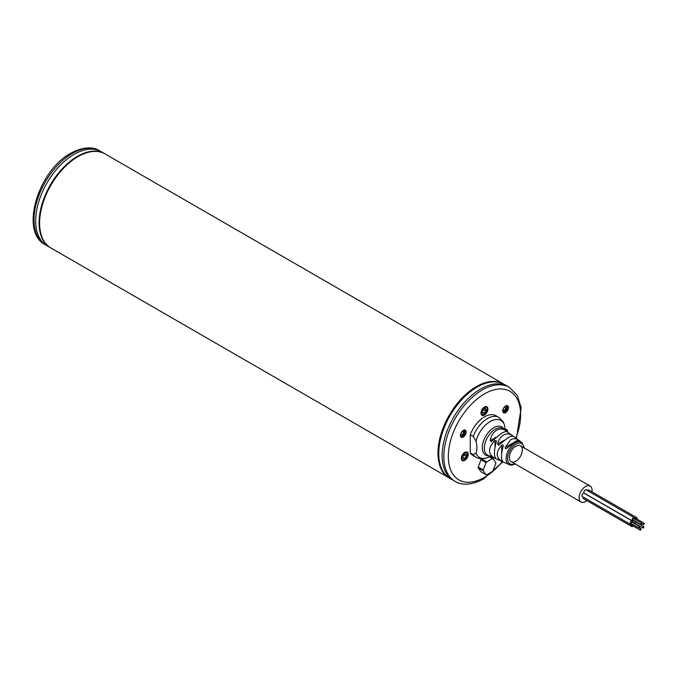 <?xml version="1.0" encoding="UTF-8"?>
<svg xmlns="http://www.w3.org/2000/svg" width="678" height="678" viewBox="0 0 678 678"><rect width="100%" height="100%" fill="white"/><g stroke="black" fill="none" stroke-linecap="round" stroke-linejoin="round"><path stroke-width="1.02" d="M504.279 384.401C496.499 380.205 487.321 381.087 476.744 387.045C444.014 404.012 425.148 466.676 450.006 478.405A54.274 31.332 -60 0 1 441.692 434.912A54.274 31.332 -60 0 1 477.143 387.087A54.274 31.332 -60 0 1 504.279 384.401L507.669 386.358A54.274 31.332 120 0 0 480.533 389.045A54.274 31.332 120 0 0 445.082 436.869A54.274 31.332 120 0 0 453.396 480.363L455.082 481.329C459.557 484.321 469.405 486.677 483.795 478.804L502.89 461.854M507.576 431.971A4.899 2.831 120 0 0 507.593 431.674A4.899 2.831 120 0 0 506.542 429.411A4.899 2.831 120 0 0 505.195 429.25A4.551 2.627 120 0 1 505.924 429.462L505.483 429.208M468.252 454.387A4.899 2.831 120 0 0 467.21 452.124A4.899 2.831 120 0 0 463.438 453.472A4.899 2.831 120 0 0 461.32 458.387A4.899 2.831 120 0 0 462.303 460.608A4.899 2.831 120 0 0 466.091 459.337A4.899 2.831 120 0 0 468.252 454.387M487.923 409.037A4.899 2.831 120 0 0 486.872 406.775A4.899 2.831 120 0 0 483.109 408.131A4.899 2.831 120 0 0 480.99 413.038A4.899 2.831 120 0 0 481.973 415.267A4.899 2.831 120 0 0 485.762 413.987A4.899 2.831 120 0 0 487.923 409.037M516.373 438.513L521.17 407.69L517.322 395.494L509.348 387.324L507.669 386.358A54.274 31.332 120 0 0 480.533 389.045A54.274 31.332 120 0 0 445.082 436.869A54.274 31.332 120 0 0 453.396 480.363L450.006 478.405M470.252 434.708A22.976 13.263 -60 0 1 495.94 415.724L498.915 417.436A22.976 13.263 -60 0 0 473.227 436.42L470.252 434.708L470.252 452.929L473.227 454.65L475.998 453.057C477.193 449.802 477.193 445.853 475.998 441.217L473.227 436.42M475.998 453.057A21.357 12.331 120 0 0 490.202 456.37L490.202 456.37C484.829 459.277 480.075 459.565 475.939 457.235L472.964 455.523A22.976 13.263 -60 0 1 470.252 452.929M498.915 417.436L503.212 421.758L504.398 424.818L505.271 430.267M506.11 430.886L506.508 431.2C503.398 428.716 500.101 428.403 496.61 430.259C493.203 432.386 491.033 435.861 490.084 440.683L491.703 441.42L491.313 441.742M491.66 456.735L490.075 455.938M490.228 455.947L493.431 457.726M498.822 459.93L497.584 459.362M497.728 459.379L500.508 460.82M505.949 463.108L505.127 462.769M505.263 462.794L507.314 463.794M506.381 448.573L514.212 442.285L519.56 440.861L518.306 439.912C515.797 438.403 513.221 438.369 510.585 439.802L505.186 447.488L518.306 439.912M506.822 448.217C505.678 449.048 505.135 448.802 505.186 447.488M510.873 436.446L512.424 435.547C509.602 433.556 506.661 433.386 503.601 435.03C500.593 436.886 498.601 439.912 497.618 444.098L498.83 445.166L507.737 437.861C510.585 436.251 512.576 435.793 513.695 436.479L511.246 434.674M491.703 441.42L501.262 433.437C504.5 431.615 506.669 431.183 507.788 432.132L509.517 433.606M500.305 460.726L505.373 462.947M501.737 458.845L501.737 461.345C495.703 457.404 495.703 452.023 501.737 445.2C502.847 444.539 503.33 444.887 503.186 446.251L503.271 445.709M503.186 461.964C500.983 459.803 500.983 454.565 503.186 446.251M498.042 459.743L493.372 457.701M495.016 457.074L495.016 458.413C487.719 454.141 487.719 448.124 495.016 440.369L496.465 441.403L496.542 440.895M496.465 459.048C493.77 456.913 493.77 451.031 496.465 441.403M515.331 437.683L513.695 436.479M505.644 431.7L506.508 431.2L507.788 432.132M514.941 437.53L517.28 439.124M515.026 437.641L515.848 438.2A51.104 29.501 120 0 0 484.456 393.893A51.104 29.501 120 0 0 448.319 456.48A51.104 29.501 120 0 0 484.456 477.346A51.104 29.501 120 0 0 502.305 461.599M508.22 432.717L511.076 434.547M508.305 432.844L508.949 432.979M515.831 446.234A9.187 5.305 120 0 0 509.822 454.328A9.187 5.305 120 0 0 511.237 461.693A9.187 5.305 120 0 0 515.831 461.243A9.187 5.305 120 0 0 521.831 453.141A9.187 5.305 120 0 0 520.424 445.777A9.187 5.305 120 0 0 515.831 446.234M586.885 500.61A9.187 5.305 -60 0 1 580.987 501.966A9.187 5.305 -60 0 1 580.987 491.355A9.187 5.305 -60 0 1 590.174 486.05A9.187 5.305 -60 0 1 591.953 491.83M580.987 501.966L511.237 461.693L580.987 501.966M590.174 486.05L520.424 445.777L590.174 486.05M637.117 519.195A1.898 1.102 120 0 0 636.812 517.729L588.631 489.914A1.898 1.102 120 0 0 587.14 490.448M632.701 522.552A1.898 1.102 120 0 0 632.388 521.094L584.207 493.279A1.898 1.102 120 0 0 582.309 494.372A1.898 1.102 120 0 0 582.309 496.567L630.489 524.391A1.898 1.102 120 0 0 631.904 523.925M583.283 497.135A1.898 1.102 120 0 0 583.563 498.694L631.743 526.509A1.898 1.102 120 0 0 633.167 526.043M634.659 519.162A1.898 1.102 120 0 0 634.345 517.704L586.165 489.889A1.898 1.102 120 0 0 584.266 490.982A1.898 1.102 120 0 0 584.266 493.186L632.447 521.001A1.898 1.102 120 0 0 633.862 520.535M635.261 521.34A1.898 1.102 120 0 0 634.091 523.357M635.032 523.467L642.871 528.001L635.032 523.467A0.788 0.458 -60 0 1 635.82 522.094L643.668 526.628A0.788 0.458 120 0 0 642.871 528.001L642.871 528.001A0.788 0.458 120 0 0 643.668 526.628L635.82 522.094M588.631 489.914L636.812 517.729A1.898 1.102 120 0 0 634.727 519.204M635.311 519.543A0.788 0.458 -60 0 1 636.261 518.695L644.1 523.221L636.261 518.695M584.207 493.279L632.388 521.094A1.898 1.102 120 0 0 630.489 522.187A1.898 1.102 120 0 0 630.489 524.391L582.309 496.567M631.04 523.424L638.888 527.959L631.04 523.424A0.788 0.458 -60 0 1 631.837 522.052L639.676 526.586A0.788 0.458 120 0 0 638.888 527.959L638.888 527.959A0.788 0.458 120 0 0 639.676 526.586L631.837 522.052M631.972 523.967A1.898 1.102 120 0 0 631.743 526.509L583.563 498.694M632.303 525.543L640.142 530.077A0.788 0.458 120 0 0 640.939 528.704A0.788 0.458 120 0 0 640.142 530.077L632.303 525.543A0.788 0.458 -60 0 1 632.566 524.306M586.165 489.889L634.345 517.704A1.898 1.102 120 0 0 632.447 518.806A1.898 1.102 120 0 0 632.447 521.001L584.266 493.186M632.998 520.034L640.846 524.569L632.998 520.034A0.788 0.458 -60 0 1 633.794 518.67L641.634 523.196A0.788 0.458 -60 0 1 640.846 524.569L640.846 524.569A0.788 0.458 -60 0 1 641.634 523.196L633.794 518.67M643.312 524.594L641.786 523.713L643.312 524.594A0.788 0.458 120 0 0 644.1 523.221L644.1 523.221A0.788 0.458 120 0 0 643.312 524.594M640.939 528.704L639.413 527.823L640.939 528.704M503.873 384.163A54.274 31.332 120 0 0 503.466 383.926A54.274 31.332 120 0 0 476.329 386.613A54.274 31.332 120 0 0 440.878 434.445A54.274 31.332 120 0 0 449.192 477.931A54.274 31.332 120 0 0 449.599 478.16M503.466 383.926L105.124 153.948A54.274 31.332 120 0 0 77.987 156.635A54.274 31.332 120 0 0 42.536 204.459A54.274 31.332 120 0 0 50.85 247.953L449.192 477.931M104.861 153.796L104.598 153.643A54.274 31.332 120 0 0 77.462 156.33A54.274 31.332 120 0 0 42.002 204.154A54.274 31.332 120 0 0 50.325 247.648L46.935 245.69A54.274 31.332 -60 0 1 38.612 202.197A54.274 31.332 -60 0 1 74.072 154.372A54.274 31.332 -60 0 1 101.208 151.686L99.522 150.711A54.274 31.332 -60 0 0 72.385 153.398A54.274 31.332 -60 0 0 36.934 201.23A54.274 31.332 -60 0 0 45.248 244.716C19.289 231.554 38.426 170.322 70.8 153.245C85.258 145.338 95.098 147.753 99.522 150.711M45.248 244.716L46.935 245.69A54.274 31.332 -60 0 1 38.612 202.197A54.274 31.332 -60 0 1 74.072 154.372A54.274 31.332 -60 0 1 101.208 151.686L104.598 153.643M506.864 431.488A4.551 2.627 120 0 0 505.924 429.462M506.839 431.462A4.093 2.365 120 0 0 505.246 429.852M467.532 454.624A4.093 2.365 120 0 0 464.633 452.955A4.093 2.365 120 0 0 461.743 457.972A4.093 2.365 120 0 0 464.633 459.642A4.093 2.365 120 0 0 467.532 454.624L467.532 454.252A4.551 2.627 120 0 0 466.591 452.175A4.551 2.627 120 0 0 465.854 451.963M464.633 454.226A2.542 1.466 -60 0 1 466.193 454.362A2.542 1.466 -60 0 1 466.43 455.26A2.542 1.466 -60 0 1 466.193 456.438A2.542 1.466 -60 0 1 464.633 458.37A2.542 1.466 -60 0 1 463.082 458.235A2.542 1.466 -60 0 1 462.837 457.336A2.542 1.466 -60 0 1 463.082 456.158A2.542 1.466 -60 0 1 464.633 454.226L466.193 454.362L466.193 456.438L463.854 454.879M461.489 459.515A4.551 2.627 120 0 0 462.04 460.048A4.551 2.627 120 0 0 464.311 459.828A4.551 2.627 120 0 0 464.481 459.726M466.193 456.438L464.633 458.37L462.854 457.345M463.167 455.947L463.854 455.091M464.633 458.37L463.082 458.235L462.837 457.057M487.202 409.283A4.093 2.365 120 0 0 484.304 407.605A4.093 2.365 120 0 0 481.414 412.622A4.093 2.365 120 0 0 484.304 414.292A4.093 2.365 120 0 0 487.202 409.283L487.202 408.91A4.551 2.627 120 0 0 486.262 406.825A4.551 2.627 120 0 0 485.524 406.614M484.304 408.876A2.542 1.466 -60 0 1 485.863 409.012A2.542 1.466 -60 0 1 486.101 409.91A2.542 1.466 -60 0 1 485.863 411.088A2.542 1.466 -60 0 1 484.304 413.029A2.542 1.466 -60 0 1 482.744 412.885A2.542 1.466 -60 0 1 482.507 411.987A2.542 1.466 -60 0 1 482.744 410.809A2.542 1.466 -60 0 1 484.304 408.876L485.863 409.012L485.863 411.088L483.524 409.529M481.16 414.173A4.551 2.627 120 0 0 481.711 414.707A4.551 2.627 120 0 0 483.982 414.478A4.551 2.627 120 0 0 484.151 414.377M485.863 411.088L484.304 413.029L482.524 411.995M482.838 410.597L483.524 409.741M484.304 413.029L482.744 412.885L482.507 411.707M478.193 467.854L483.236 470.761L486.058 474.786L481.016 471.871L478.193 467.854A8.873 5.127 -60 0 1 478.193 467.032L481.016 459.752A8.873 5.127 -60 0 1 481.626 458.989L481.965 458.794M486.058 474.786A8.873 5.127 120 0 0 486.668 474.837L492.321 471.574A8.873 5.127 120 0 0 492.94 470.812L495.762 463.532A8.873 5.127 120 0 0 495.762 462.71L492.94 458.692L489.541 456.735M481.016 459.752L486.058 462.667A8.873 5.127 -60 0 1 486.668 461.904L492.321 458.642A8.873 5.127 -60 0 1 492.94 458.692M481.626 458.989L486.668 461.904M489.27 456.879L492.321 458.642M478.193 467.032L483.236 469.947A8.873 5.127 120 0 0 483.236 470.761M483.236 469.947L486.058 462.667M463.303 430.411A4.068 2.348 -60 0 1 466.176 432.072A4.068 2.348 -60 0 1 463.303 437.056A4.068 2.348 -60 0 1 460.421 435.395A4.068 2.348 -60 0 1 463.303 430.411M505.61 405.986A4.068 2.348 -60 0 1 508.483 407.648A4.068 2.348 -60 0 1 505.61 412.631A4.068 2.348 -60 0 1 502.737 410.97A4.068 2.348 -60 0 1 505.61 405.986M509.348 387.324A54.274 31.332 120 0 0 482.219 390.011A54.274 31.332 120 0 0 446.76 437.835A54.274 31.332 120 0 0 455.082 481.329M464.371 430.564A3.271 1.89 -60 0 1 464.896 433.183A3.271 1.89 -60 0 1 462.752 436.09A3.271 1.89 -60 0 1 461.091 436.242C460.269 434.42 460.947 432.598 463.133 430.776L464.371 430.564M463.955 430.496A3.254 1.881 -60 0 1 461.947 435.615A3.254 1.881 -60 0 1 460.82 435.92M463.337 430.666A2.78 1.602 -60 0 1 461.616 435.03A2.78 1.602 -60 0 1 460.667 435.301M505.652 406.241A2.78 1.602 -60 0 1 503.932 410.605A2.78 1.602 -60 0 1 502.974 410.868M506.263 406.063A3.254 1.881 -60 0 1 504.263 411.182A3.254 1.881 -60 0 1 503.135 411.495M505.059 411.665A3.271 1.89 -60 0 1 503.407 411.809C502.576 409.995 503.262 408.173 505.449 406.351L506.678 406.139A3.271 1.89 -60 0 1 507.203 408.758A3.271 1.89 -60 0 1 505.059 411.665M475.939 457.235A22.976 13.263 -60 0 1 473.227 454.65M504.398 424.818A21.357 12.331 120 0 0 490.202 421.504A21.357 12.331 120 0 0 475.998 441.217M489.126 455.845A16.264 9.39 -60 0 1 482.55 444.751A16.264 9.39 -60 0 1 493.796 427.742A16.264 9.39 -60 0 1 504.305 429.555M490.703 456.531L488.016 455.362A15.348 8.856 -60 0 1 485.024 443.259A15.348 8.856 -60 0 1 495.177 429.284A15.348 8.856 -60 0 1 503.33 428.835L506.051 430.844M524.391 448.065L521.899 442.522A12.772 7.373 120 0 0 515.119 442.895A12.772 7.373 120 0 0 506.669 454.523A12.772 7.373 120 0 0 509.161 464.6L507.237 463.752M490.084 440.683L495.898 437.318M501.737 453.413L501.737 445.2M495.016 447.421L495.016 440.369M497.618 444.098L504.118 440.336M524.018 447.853A11.662 6.738 120 0 0 515.831 444.209A11.662 6.738 120 0 0 507.593 457.904A11.662 6.738 120 0 0 514.822 463.769M521.899 442.522L517.17 439.039M509.161 464.6C510.297 465.455 512.441 465.176 515.602 463.769M466.591 452.175L466.15 451.921M462.04 460.048L461.599 459.794M486.262 406.825L485.821 406.571M481.711 414.707L481.27 414.453"/></g></svg>
